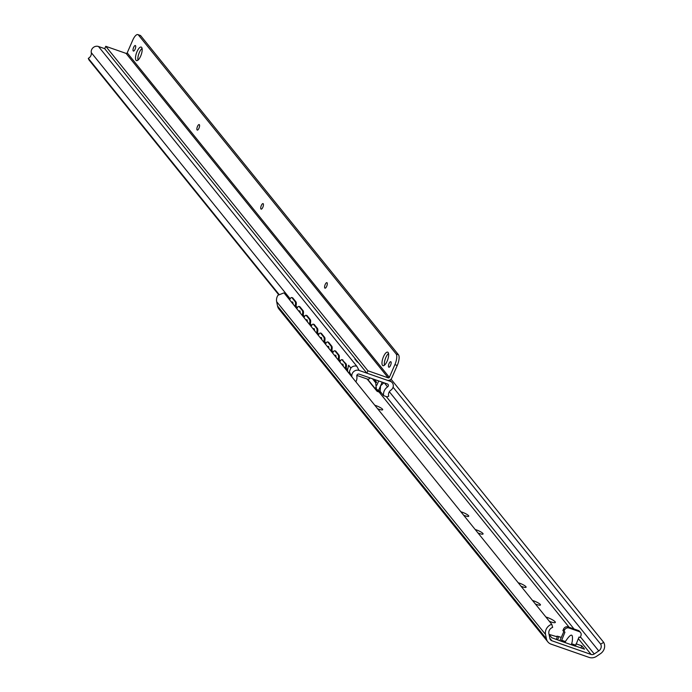 <?xml version="1.0" encoding="UTF-8"?>
<svg xmlns="http://www.w3.org/2000/svg" width="692" height="692" viewBox="0 0 692 692"><rect width="100%" height="100%" fill="white"/><g stroke="black" fill="none" stroke-linecap="round" stroke-linejoin="round"><path stroke-width="1.04" d="M532.537 600.492A5.744 1.142 -156.4 0 1 538.013 602.801A5.744 1.142 -156.4 0 1 540.443 604.972A5.744 1.142 -156.4 0 1 535.366 603.995M475.179 529.501A5.744 1.142 -156.4 0 1 480.655 531.811A5.744 1.142 -156.4 0 1 483.077 533.973A5.744 1.142 -156.4 0 1 477.999 532.996M374.796 405.252A5.744 1.142 -156.4 0 1 380.271 407.562A5.744 1.142 -156.4 0 1 382.702 409.733A5.744 1.142 -156.4 0 1 377.624 408.756M460.837 511.751A5.744 1.142 -156.4 0 1 466.313 514.061A5.744 1.142 -156.4 0 1 468.743 516.223A5.744 1.142 -156.4 0 1 463.666 515.246M518.196 582.742A5.744 1.142 -156.4 0 1 523.68 585.051A5.744 1.142 -156.4 0 1 526.102 587.223A5.744 1.142 -156.4 0 1 521.024 586.245M589.091 657.4L551.091 644.148A8.39 7.681 -38.9 0 1 547.856 641.882A8.39 7.681 -38.9 0 1 546.421 638.811L545.538 634.469A8.832 8.088 -38.9 0 1 551.74 624.253L552.666 627.393A5.302 4.853 141.1 0 0 548.886 633.543L549.898 638.517A3.538 3.235 141.1 0 0 551.87 640.757L591.089 654.442A3.538 3.235 141.1 0 0 594.238 653.975L598.753 650.93A5.302 4.853 141.1 0 0 600.63 644.122L603.701 642.384A8.832 8.088 -38.9 0 1 600.518 653.646L596.573 656.31A8.39 7.681 -38.9 0 1 589.091 657.4M571.324 644.754L565.355 642.678L565.373 641.571C571.108 632.903 573.374 632.998 572.18 641.856L571.324 644.754L575.381 646.172L579.005 637.055L580.181 637.47L580.891 635.827A3.538 3.235 141.1 0 0 579.152 631.562L578.261 630.455A3.538 3.235 -38.9 0 1 579.619 631.407L580.519 632.514M563.772 631.744L564.49 630.109A3.538 3.235 -38.9 0 1 568.997 628.025L568.106 626.917A3.538 3.235 -38.9 0 0 563.591 628.993L562.881 630.637L564.949 632.151L561.307 641.268L551.714 637.721L549.076 634.452M549.067 634.408L556.766 636.675A3.538 0.701 -156.4 0 1 556.645 636.355A3.538 0.701 -156.4 0 1 558.989 636.657L561.255 637.444M576.055 643.819L581.834 645.835L584.524 649.165L575.303 645.947M545.858 616.987A7.067 1.41 -156.4 0 1 552.467 619.824A7.067 1.41 -156.4 0 1 555.321 622.419A7.067 1.41 -156.4 0 1 549.379 621.338M283.902 292.898L277.985 295.242A8.832 8.088 -38.9 0 0 276.653 301.669L545.538 634.469M284.204 293.123L551.74 624.253M391.041 379.173L603.701 642.384M393.065 387.217L600.63 644.122M559.984 640.602A4.42 1.548 109.2 0 1 560.537 639.088L563.755 631.718M568.106 626.917L578.261 630.455M568.997 628.025L579.152 631.562M580.925 647.911L581.834 645.835M556.316 639.322L557.224 637.254M547.856 641.882L278.98 309.09A8.39 7.681 -38.9 0 1 277.535 306.011L276.653 301.669M374.303 379.406L376.145 381.69L375.687 382.737L372.486 378.775M381.327 392.814L377.512 391.49A1.765 1.618 -38.9 0 1 376.509 390.219L375.687 382.737M377.322 389.752L377.356 390.063A0.882 0.804 141.1 0 0 377.858 390.695L380.297 391.542M376.145 381.69A1.765 1.618 -38.9 0 1 376.534 382.555M341.909 364.078L342.921 364.182L343.37 366.362M334.738 355.204L335.75 355.307L336.208 357.487M327.567 346.329L328.579 346.433L329.037 348.612M320.396 337.454L321.408 337.558L321.867 339.737M313.234 328.579L314.237 328.683L314.696 330.863M306.063 319.704L307.066 319.808L307.525 321.988M298.892 310.829L299.904 310.933L300.354 313.113M291.721 301.954L292.733 302.058L293.183 304.238M345.784 369.338A4.42 1.479 -75.3 0 0 346.078 363.914L345.273 363.707A4.42 1.479 104.7 0 1 345.152 368.568M339.841 361.994A4.42 1.479 104.7 0 1 341.874 359.667A4.42 1.479 104.7 0 1 342.185 359.875L346.078 363.914M342.185 359.875L345.273 363.707M342.99 360.091A4.42 1.479 -75.3 0 0 342.678 359.875A4.42 1.479 -75.3 0 0 342.306 359.909M338.656 360.523A4.42 1.479 -75.3 0 0 338.959 355.1L338.154 354.884A4.42 1.479 104.7 0 1 338.033 359.745M332.679 353.119A4.42 1.479 104.7 0 1 334.703 350.792A4.42 1.479 104.7 0 1 335.014 351L338.154 354.884M335.014 351L335.819 351.216A4.42 1.479 -75.3 0 0 335.508 351A4.42 1.479 -75.3 0 0 335.136 351.034M331.485 351.648A4.42 1.479 -75.3 0 0 331.788 346.225L330.984 346.009A4.42 1.479 104.7 0 1 330.863 350.87M325.508 344.244A4.42 1.479 104.7 0 1 327.532 341.917A4.42 1.479 104.7 0 1 327.844 342.125L330.984 346.009M327.844 342.125L328.648 342.341A4.42 1.479 -75.3 0 0 328.337 342.125A4.42 1.479 -75.3 0 0 327.965 342.159M324.314 342.774A4.42 1.479 -75.3 0 0 324.617 337.35L323.813 337.134A4.42 1.479 104.7 0 1 323.692 342.004M318.337 335.369A4.42 1.479 104.7 0 1 320.361 333.042A4.42 1.479 104.7 0 1 320.673 333.25L323.813 337.134M320.673 333.25L321.477 333.466A4.42 1.479 -75.3 0 0 321.166 333.25A4.42 1.479 -75.3 0 0 320.794 333.284M317.144 333.899A4.42 1.479 -75.3 0 0 317.446 328.475L316.642 328.259A4.42 1.479 104.7 0 1 316.521 333.129M311.166 326.494A4.42 1.479 104.7 0 1 313.191 324.167A4.42 1.479 104.7 0 1 313.502 324.375L316.642 328.259M313.502 324.375L314.306 324.591A4.42 1.479 -75.3 0 0 314.004 324.375A4.42 1.479 -75.3 0 0 313.623 324.41M309.973 325.024A4.42 1.479 -75.3 0 0 310.275 319.6L309.471 319.384A4.42 1.479 104.7 0 1 309.35 324.254M303.996 317.619A4.42 1.479 104.7 0 1 306.02 315.293A4.42 1.479 104.7 0 1 306.331 315.509L309.471 319.384M306.331 315.509L307.136 315.716A4.42 1.479 -75.3 0 0 306.833 315.5A4.42 1.479 -75.3 0 0 306.452 315.535M302.802 316.149A4.42 1.479 -75.3 0 0 303.105 310.725L302.3 310.509A4.42 1.479 104.7 0 1 302.179 315.379M296.825 308.744A4.42 1.479 104.7 0 1 298.858 306.418A4.42 1.479 104.7 0 1 299.16 306.634L302.3 310.509M299.16 306.634L299.965 306.841A4.42 1.479 -75.3 0 0 299.662 306.625A4.42 1.479 -75.3 0 0 299.281 306.66M295.631 307.274A4.42 1.479 -75.3 0 0 295.934 301.85L295.129 301.634A4.42 1.479 104.7 0 1 295.008 306.504M289.654 299.87A4.42 1.479 104.7 0 1 291.687 297.543A4.42 1.479 104.7 0 1 291.989 297.759L292.803 297.967L295.934 301.85M291.989 297.759L295.129 301.634M292.803 297.967A4.42 1.479 -75.3 0 0 292.491 297.75A4.42 1.479 -75.3 0 0 292.111 297.785M299.965 306.841L303.105 310.725M307.136 315.716L310.275 319.6M314.306 324.591L317.446 328.475M321.477 333.466L324.617 337.35M328.648 342.341L331.788 346.225M335.819 351.216L338.959 355.1M111.628 57.263L171.244 131.022M171.677 131.592L231.284 205.36M291.341 279.672L231.733 205.913M291.782 280.243L351.389 353.993M351.83 354.563L366.872 373.161L387.183 380.245A3.538 3.235 141.1 0 0 391.698 378.161L397.243 365.462A8.832 3.097 -70.8 0 0 398.462 354.754L396.127 353.941A8.832 3.097 109.2 0 1 394.898 364.649L389.354 377.339A0.882 0.804 141.1 0 1 388.221 377.858L126.065 53.388A0.882 0.804 141.1 0 0 127.198 52.86L132.743 40.171A8.832 3.097 109.2 0 1 137.89 34.6A8.832 3.097 109.2 0 1 138.443 35.007L396.127 353.941M349.633 374.113A5.302 4.853 141.1 0 0 349.633 372.391L351.873 376.56A5.354 4.896 -38.9 0 1 353.785 371.526A5.354 4.896 -38.9 0 1 359.079 370.436L390.227 381.301A5.354 4.896 -38.9 0 1 391.94 382.365A5.354 4.896 -38.9 0 1 390.885 390.167A5.302 4.853 -38.9 0 0 388.74 396.179L387.062 396.836L383.593 395.634A8.832 8.088 -38.9 0 1 387.572 386.897A1.765 1.618 141.1 0 0 387.373 383.965L359.165 374.13A1.765 1.618 141.1 0 0 356.795 376.163A8.832 8.088 -38.9 0 1 355.87 381.828M126.065 53.388L105.755 46.303L104.717 48.682L98.48 46.502A5.354 4.896 141.1 0 0 93.186 47.601A5.354 4.896 141.1 0 0 91.283 52.627A5.302 4.853 -38.9 0 1 88.299 58.344L88.896 59.797L278.539 294.532M357.306 362.037A4.42 1.548 109.2 0 1 357.323 362.054L354.884 359.044L355.307 358.845M369.874 377.858L369.779 378.091A1.765 1.618 -38.9 0 1 367.521 379.13L356.83 375.401M347.739 371.768L347.548 369.813L348.612 365.238L350.879 368.04L349.564 371.111L349.296 373.689M350.87 368.032A5.354 4.896 -38.9 0 1 356.83 366.267L98.48 46.502M349.477 372.201L349.633 372.391A5.354 4.896 -38.9 0 1 349.564 371.111M278.867 294.212L88.299 58.344M383.904 382.754L380.574 385.833L380.124 391.335L378.55 390.47A6.185 1.237 23.6 0 1 375.635 387.97L376.137 386.828M383.593 395.634L380.124 391.335M138.443 35.007L140.787 35.828A8.832 3.097 -70.8 0 0 140.234 35.422L137.89 34.6M140.787 35.828L398.462 354.754M142.068 48.379A7.154 2.508 -70.8 0 0 139.377 52.41A7.154 2.508 -70.8 0 0 137.968 60.126M388.541 353.439A7.154 2.508 -70.8 0 0 385.851 357.479A7.154 2.508 -70.8 0 0 384.441 365.194M137.033 51.597A7.154 2.508 109.2 0 1 141.203 47.082A7.154 2.508 109.2 0 1 141.22 54.668A7.154 2.508 109.2 0 1 136.488 60.602A7.154 2.508 109.2 0 1 137.033 51.597M383.506 356.657A7.154 2.508 109.2 0 1 387.676 352.15A7.154 2.508 109.2 0 1 387.693 359.736A7.154 2.508 109.2 0 1 382.961 365.661A7.154 2.508 109.2 0 1 383.506 356.657M325.205 284.498A2.915 1.021 109.2 0 1 326.901 282.665A2.915 1.021 109.2 0 1 326.909 285.753A2.915 1.021 109.2 0 1 324.981 288.166A2.915 1.021 109.2 0 1 325.205 284.498M197.488 126.42A2.915 1.021 109.2 0 1 199.184 124.586A2.915 1.021 109.2 0 1 199.192 127.674A2.915 1.021 109.2 0 1 197.263 130.087A2.915 1.021 109.2 0 1 197.488 126.42M133.625 47.385A2.915 1.021 109.2 0 1 135.329 45.542A2.915 1.021 109.2 0 1 135.338 48.63A2.915 1.021 109.2 0 1 133.409 51.052A2.915 1.021 109.2 0 1 133.625 47.385M261.342 205.463A2.915 1.021 109.2 0 1 263.047 203.621A2.915 1.021 109.2 0 1 263.055 206.709A2.915 1.021 109.2 0 1 261.126 209.131A2.915 1.021 109.2 0 1 261.342 205.463M389.06 363.542A2.915 1.021 109.2 0 1 390.764 361.7A2.915 1.021 109.2 0 1 390.772 364.788A2.915 1.021 109.2 0 1 388.843 367.21A2.915 1.021 109.2 0 1 389.06 363.542M105.755 46.303L367.91 370.774L388.221 377.858M367.91 370.774L366.872 373.161M104.717 48.682L111.187 56.692M379.078 392.035L569.135 627.272M578.322 638.638L591.089 654.442M549.846 638.258L551.87 640.757M565.355 642.678L561.307 641.268M561.437 640.195L565.373 641.571M563.591 628.993L564.49 630.109M571.627 643.75L575.493 645.1M557.631 639.78L558.989 636.657M277.535 306.011L546.421 638.811M386.257 396.559L574.04 628.985M580.432 636.891L594.238 653.975M389.345 391.75L598.753 650.93M367.556 379.147L376.509 390.219M377.356 390.072L377.858 390.695M390.227 381.301L389.207 380.297M359.079 370.436L356.83 366.267M358.136 362.34L357.323 362.054M355.61 359.935L355.809 359.468M349.495 371.569L348.829 373.109M387.572 386.897L384.345 382.91M382.183 382.157L380.574 385.833M380.263 386.551L378.55 390.47M347.548 369.813L346.147 368.083M340.369 360.93L339.019 359.26M333.198 352.055L331.849 350.394M326.027 343.18L324.686 341.519M318.856 334.305L317.516 332.644M311.685 325.43L310.345 323.769M304.515 316.555L303.174 314.895M297.344 307.68L296.003 306.02M290.173 298.806L91.283 52.627M394.898 364.649L397.243 365.462M127.198 52.86L389.354 377.339M572.18 641.856L571.315 644.806M342.678 359.875L341.874 359.667M335.508 351L334.703 350.792M328.337 342.125L327.532 341.917M321.166 333.25L320.361 333.042M314.004 324.375L313.191 324.167M306.833 315.5L306.02 315.293M299.662 306.625L298.858 306.418M292.491 297.75L291.687 297.543M374.311 379.406L376.214 381.768M367.123 378.991L376.837 391.015M292.898 302.343A4.913 4.913 0 0 0 291.28 301.885M300.068 311.21A4.913 4.913 0 0 0 298.451 310.76M307.239 320.085A4.913 4.913 0 0 0 305.622 319.635M314.41 328.959A4.913 4.913 0 0 0 312.793 328.51M321.581 337.834A4.913 4.913 0 0 0 319.963 337.385M328.752 346.709A4.913 4.913 0 0 0 327.134 346.26M335.923 355.584A4.913 4.913 0 0 0 334.305 355.134M343.094 364.459A4.913 4.913 0 0 0 341.476 364.009M345.862 369.45A4.913 4.913 0 0 0 345.896 368.992M357.202 361.907L358.015 362.193M391.94 382.365L389.674 380.142M378.706 380.946L376.829 385.245"/></g></svg>
